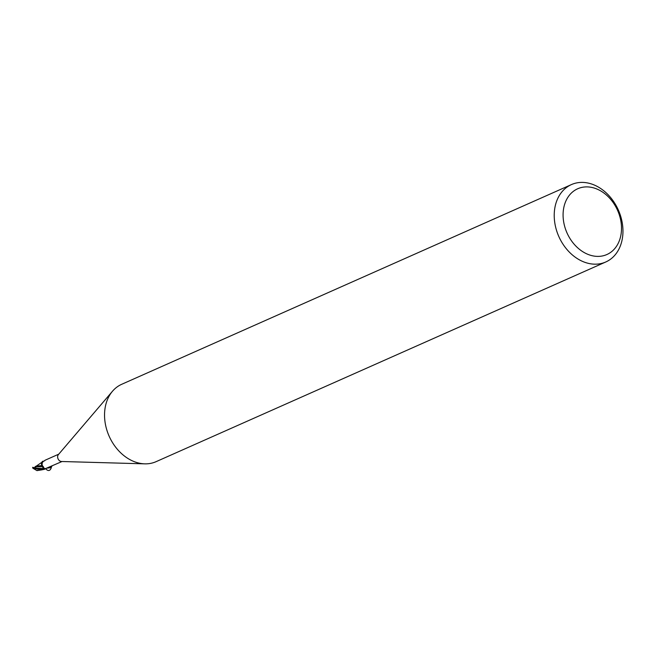 <?xml version="1.0" encoding="UTF-8"?>
<svg xmlns="http://www.w3.org/2000/svg" width="655" height="655" viewBox="0 0 655 655"><rect width="100%" height="100%" fill="white"/><g stroke="black" fill="none" stroke-linecap="round" stroke-linejoin="round"><path stroke-width="0.98" d="M605.769 261.984L156.095 461.66A42.338 32.57 -113.9 0 1 144.755 463.846A42.338 32.57 -113.9 0 1 134.955 461.914A42.338 32.57 -113.9 0 1 106.994 430.54A42.338 32.57 -113.9 0 1 112.504 391.223A42.338 32.57 -113.9 0 1 121.732 384.28L571.406 184.595A42.338 32.57 -113.9 0 1 592.546 184.342A42.338 32.57 -113.9 0 1 622.25 222.888A42.338 32.57 -113.9 0 1 605.769 261.984A42.338 32.57 -113.9 0 1 584.637 262.237A42.338 32.57 -113.9 0 1 554.932 223.691A42.338 32.57 -113.9 0 1 571.406 184.595M144.755 463.846L61.455 461.497A4.02 3.095 -113.9 0 1 60.53 461.308A4.02 3.095 -113.9 0 1 57.869 458.328A4.02 3.095 -113.9 0 1 58.393 454.595L112.504 391.223M595.657 188.542A35.984 27.69 -113.9 0 1 621.317 232.23A35.984 27.69 -113.9 0 1 588.935 254.746A35.984 27.69 -113.9 0 1 563.275 211.057A35.984 27.69 -113.9 0 1 595.657 188.542M36.967 470.609L32.832 468.194L41.658 469.872L44.597 469.258A4.127 3.177 -113.9 0 1 43.721 469.226A4.127 3.177 -113.9 0 0 44.597 469.258L45.252 468.554A3.635 2.792 -113.9 0 1 44.712 469.127A4.02 3.095 -113.9 0 1 43.754 469.136L44.303 468.096M43.32 467.588L43.729 469.496L42.518 466.737A4.61 0.573 -161.2 0 0 43.009 466.491A4.61 0.573 -161.2 0 0 42.894 466.393L43.386 466.647M44.646 468.792A4.372 2.8 -5.3 0 0 44.474 469.07L62.029 461.513M33.888 467.957L43.664 468.636L42.518 466.737A3.635 2.792 -113.9 0 1 42.026 465.983A3.635 2.792 -113.9 0 1 41.789 462.332A3.635 2.792 -113.9 0 1 42.485 461.456L43.222 461.3A4.372 0.54 -161.2 0 0 43.517 461.366M43.222 461.3L43.705 461.21M44.704 460.801L44.147 460.907C41.838 462.356 41.421 464.182 42.894 466.393L44.245 468.571A6.362 0.786 -161.2 0 1 43.729 468.628L43.754 469.136M41.871 465.541L42.518 466.737A1.818 1.4 -113.9 0 1 43.729 468.628M43.476 461.259A4.233 3.259 -113.9 0 0 42.804 461.21L42.608 461.333A4.127 3.177 -113.9 0 1 43.14 461.317A4.127 3.177 -113.9 0 0 42.608 461.333L41.822 465.566M41.789 462.332L36.287 466.123L41.814 465.566L42.362 461.529M42.444 466.737L41.805 465.533L42.444 466.737L35.681 466.679L36.483 466.033M44.401 469.381A4.233 3.259 -113.9 0 1 43.721 469.332L32.766 467.359A4.233 3.259 -113.9 0 0 32.75 467.883L32.832 468.194M37.646 470.265L36.885 470.609L37.646 470.265M33.43 467.596L34.347 467.916M33.38 467.547L34.297 467.916M34.404 467.907L35.681 466.679M32.635 467.31L33.896 467.752M43.697 468.628L43.729 469.496M35.01 466.786L36.058 466.311M35.959 466.344L35.042 466.753L35.354 467.318M46.448 468.243L51.327 467.588C50.132 471.117 48.134 471.428 45.334 468.53M51.237 467.326L52.056 465.934M50.132 466.794L51.327 467.588M44.9 460.318L58.77 454.161M42.026 469.832L36.934 470.617M36.696 465.918L35.517 466.442"/></g></svg>
